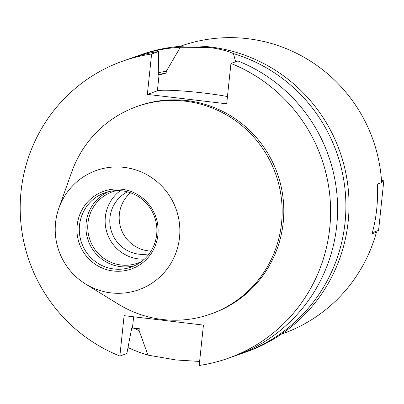 <?xml version="1.0" encoding="UTF-8"?>
<svg xmlns="http://www.w3.org/2000/svg" width="404" height="404" viewBox="0 0 404 404"><rect width="100%" height="100%" fill="white"/><g stroke="black" fill="none" stroke-linecap="round" stroke-linejoin="round"><path stroke-width="0.61" d="M238.916 354.434A157.641 154.904 -109.4 0 0 243.077 353.035L246.213 351.929A157.641 154.904 -109.4 0 0 347.94 186.264A157.641 154.904 -109.4 0 0 210.257 46.975A157.641 154.904 -109.4 0 0 141.445 54.56L138.309 55.666A157.641 154.904 -109.4 0 0 134.189 57.181M281.356 334.148L282.406 333.78A152.55 149.899 -109.4 0 0 376.432 232.239L372.074 233.775A152.55 149.899 -109.4 0 0 377.286 184.158L381.649 182.623A152.55 149.899 -109.4 0 0 247.607 38.678A152.55 149.899 -109.4 0 0 181.022 46.016L179.972 46.384M128.048 347.597A157.641 154.904 -109.4 0 0 147.97 355.131L139.082 330.517L139.279 328.659L132.446 328.093L131.648 328.376L126.871 353.566L119.862 356.035A157.641 154.904 -109.4 0 1 20.2 206.303A157.641 154.904 -109.4 0 1 123.013 61.049A157.641 154.904 -109.4 0 1 151.606 54L158.621 51.525A157.641 154.904 -109.4 0 0 130.027 58.58L123.013 61.049M147.97 355.131L176.088 359.974L199.611 361.444M121.831 189.254A41.233 40.516 70.6 0 1 157.903 234.926A41.233 40.516 70.6 0 1 113.241 270.993A41.233 40.516 70.6 0 1 77.169 225.316A41.233 40.516 70.6 0 1 121.831 189.254M113.984 268.993A39.41 38.723 -109.4 0 0 131.184 267.1A39.41 38.723 -109.4 0 0 156.616 225.684A39.41 38.723 -109.4 0 0 122.195 190.86A39.41 38.723 -109.4 0 0 104.995 192.758A39.41 38.723 -109.4 0 0 79.563 234.174A39.41 38.723 -109.4 0 0 113.984 268.993M130.492 192.794A33.103 32.527 -109.4 0 0 120.655 227.563A33.103 32.527 -109.4 0 0 148.319 250.879A33.103 32.527 -109.4 0 0 151.025 251.086M127.417 191.849A33.103 32.527 -109.4 0 0 110.348 227.109A33.103 32.527 -109.4 0 0 138.931 254.187A33.103 32.527 -109.4 0 0 149.222 253.747M116.63 190.607A37.835 37.178 -109.4 0 0 112.418 191.814A37.835 37.178 -109.4 0 0 88.006 231.573A37.835 37.178 -109.4 0 0 121.048 264.999A37.835 37.178 -109.4 0 0 137.562 263.181A37.835 37.178 -109.4 0 0 141.602 261.479M120.336 190.688A37.835 37.178 -109.4 0 0 106.419 230.81A37.835 37.178 -109.4 0 0 138.441 258.873A37.835 37.178 -109.4 0 0 144.44 259.095M108.358 191.743A39.41 38.723 -109.4 0 0 86.436 233.608A39.41 38.723 -109.4 0 0 120.609 266.66A39.41 38.723 -109.4 0 0 134.441 265.781M124.134 167.367A63.307 62.206 -109.4 0 0 58.878 208.111A63.307 62.206 -109.4 0 0 85.628 284.042A63.307 62.206 -109.4 0 0 110.938 292.875A63.307 62.206 -109.4 0 0 179.512 237.502A63.307 62.206 -109.4 0 0 124.134 167.367M85.628 284.042L118.246 304.106A110.115 108.201 -109.4 0 0 162.272 319.473A110.115 108.201 -109.4 0 0 210.333 314.176A110.115 108.201 -109.4 0 0 281.386 198.46A110.115 108.201 -109.4 0 0 185.214 101.167A110.115 108.201 -109.4 0 0 137.153 106.464A110.115 108.201 -109.4 0 0 71.71 172.033L58.878 208.111M210.333 314.176L211.989 313.595A110.115 108.201 -109.4 0 0 283.042 197.874A110.115 108.201 -109.4 0 0 186.87 100.586A110.115 108.201 -109.4 0 0 138.809 105.878L137.153 106.464M243.077 353.035A157.641 154.904 -109.4 0 0 345.814 200.929A157.641 154.904 -109.4 0 0 233.411 53.57C227.169 50.808 219.008 48.763 208.939 47.44L180.33 47.253A157.641 154.904 -109.4 0 0 138.309 55.666M119.862 356.035L124.104 315.65L203.434 325.094L199.192 365.474A157.641 154.904 -109.4 0 0 227.78 358.424L234.795 355.949A157.641 154.904 -109.4 0 0 337.608 210.701A157.641 154.904 -109.4 0 0 237.946 60.969L230.936 63.438L226.689 103.823L147.364 94.379L151.606 54M227.78 358.424A157.641 154.904 -109.4 0 0 330.598 213.171A157.641 154.904 -109.4 0 0 230.936 63.438M180.33 47.253L166.337 71.22A135.8 133.441 -109.4 0 0 158.464 72.72M133.249 327.942A135.8 133.441 -109.4 0 0 139.082 330.517M235.643 61.782L233.411 53.57M166.337 71.22L166.14 73.079A133.997 131.669 -109.4 0 0 158.317 74.599M166.14 73.079L158.262 75.159L158.621 51.525M147.364 94.379L157.383 90.85A40.516 3.272 -174 0 1 186.325 91.279A40.516 3.272 -174 0 1 227.452 96.581M376.432 232.239L374.18 231.972L372.387 232.603M374.18 231.972L378.583 230.421L383.8 180.805L381.583 181.583M383.8 180.805L381.512 180.532M132.446 328.093L133.638 316.786M159.06 74.876L157.383 90.85"/></g></svg>
